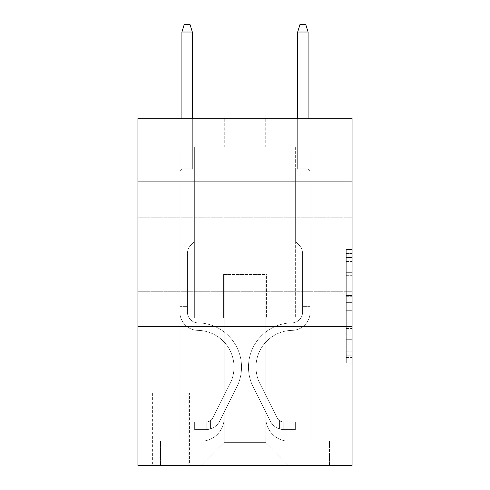 <?xml version="1.0" encoding="UTF-8"?>
<svg xmlns="http://www.w3.org/2000/svg" width="490" height="490" viewBox="0 0 490 490"><rect width="100%" height="100%" fill="white"/><g stroke="black" fill="none" stroke-linecap="round" stroke-linejoin="round"><path stroke-width="0.37" stroke-dasharray="2.45 1.84" d="M346.277 284.194L346.277 302.373L352.065 302.373L352.065 357.473L352.065 255.223L352.065 302.373L346.277 302.373L346.277 253.514L346.277 363.151L346.277 249.539L346.277 355.201L352.065 355.201L346.277 355.201L352.065 355.201L346.277 355.201L346.277 337.022L346.277 363.151L352.065 363.151L352.065 249.539L352.065 354.919L352.065 310.323L346.277 310.323L352.065 310.323L352.065 337.022L352.065 257.495L346.277 257.495L352.065 257.495L352.065 363.151L352.065 255.223L352.065 363.151L346.277 363.151L346.277 249.539L352.065 249.539L352.065 255.223L352.065 249.539L352.065 255.223L352.065 249.539L352.065 253.514L352.065 249.539L346.277 249.539L346.277 257.495L352.065 257.495L346.277 257.495L346.277 284.194L352.065 284.194M352.065 254.261L352.065 217.223L352.065 254.261M137.935 254.261L137.935 217.223L137.935 254.261M189.44 393.158L152.402 393.158L189.44 393.158L189.44 465.5L152.402 465.5L189.44 465.5M152.402 393.158L152.402 465.5M352.065 295.556L352.065 289.872L352.065 295.556L346.277 295.556L346.277 272.691L346.277 340.005L346.277 323.106L352.065 323.106L346.277 323.106L346.277 363.151L352.065 363.151L346.277 363.151L352.065 363.151L346.277 363.151L346.277 249.539L352.065 249.539L346.277 249.539L352.065 249.539L346.277 249.539L346.277 295.556L352.065 295.556M352.065 326.603L352.065 465.5L137.935 465.5L137.935 326.603L352.065 326.603L352.065 118.255L265.255 118.255L352.065 118.255L352.065 147.19L352.065 118.255L137.935 118.255L224.745 118.255L137.935 118.255L137.935 147.19L224.745 147.19L137.935 147.19L137.935 118.255L137.935 181.919L352.065 181.919L137.935 181.919L137.935 326.603L352.065 326.603L137.935 326.603M179.891 147.19L179.891 441.19L201.016 441.19A23.152 23.152 0 0 0 224.163 418.043L224.163 274.516L224.163 442.348L224.163 274.516L224.163 442.348L224.163 274.516L265.837 274.516L265.837 418.043A23.152 23.152 0 0 0 288.984 441.19L310.109 441.19L310.109 147.19L310.109 441.19L310.109 147.19L310.109 441.19L310.109 147.19L310.109 441.19L310.109 147.19L310.109 441.19L310.109 147.19L310.109 441.19L329.494 441.19L288.984 441.19L310.109 441.19L288.984 441.19L310.109 441.19L288.984 441.19L310.109 441.19L288.984 441.19L310.109 441.19L310.109 147.19L295.642 147.19L310.109 147.19L295.642 147.19L310.109 147.19L295.642 147.19L310.109 147.19L295.642 147.19L310.109 147.19L295.642 147.19L310.109 147.19L295.642 147.19L310.109 147.19L310.109 441.19L288.984 441.19A23.152 23.152 0 0 1 265.837 418.043A23.152 23.152 0 0 0 288.984 441.19A23.152 23.152 0 0 1 265.837 418.043A23.152 23.152 0 0 0 288.984 441.19A23.152 23.152 0 0 1 265.837 418.043A23.152 23.152 0 0 0 288.984 441.19A23.152 23.152 0 0 1 265.837 418.043A23.152 23.152 0 0 0 288.984 441.19A23.152 23.152 0 0 1 265.837 418.043L265.837 274.516L265.837 442.348L224.163 442.348L265.837 442.348L288.984 465.5L329.494 465.5L201.016 465.5L288.984 465.5L265.837 442.348L288.984 465.5L265.837 442.348L265.837 274.516L265.837 442.348L265.837 274.516L223.587 274.516L223.587 317.924L194.359 317.924L194.359 147.19L179.891 147.19L179.891 441.19L201.016 441.19A23.152 23.152 0 0 0 224.163 418.043L224.163 274.516L223.587 274.516L223.587 317.924L194.359 317.924L194.359 147.19L179.891 147.19L179.891 441.19L201.016 441.19L160.506 441.19L201.016 441.19L179.891 441.19L179.891 147.19L179.891 441.19L179.891 147.19L179.891 441.19L179.891 147.19L179.891 441.19L179.891 147.19L194.359 147.19L179.891 147.19L194.359 147.19L179.891 147.19L194.359 147.19L179.891 147.19L194.359 147.19L179.891 147.19L194.359 147.19L179.891 147.19L179.891 441.19L179.891 147.19M224.163 418.043L224.163 274.516L223.587 274.516L223.587 317.924L194.359 317.924L194.359 147.19L194.359 317.924L194.359 147.19L194.359 317.924L194.359 147.19L194.359 317.924L194.359 147.19L194.359 317.924L194.359 147.19L194.359 317.924L223.587 317.924L194.359 317.924L223.587 317.924L194.359 317.924L223.587 317.924L194.359 317.924L223.587 317.924L194.359 317.924L223.587 317.924L223.587 274.516L223.587 317.924L223.587 274.516L223.587 317.924L223.587 274.516L223.587 317.924L223.587 274.516L223.587 317.924L223.587 274.516L224.163 274.516L223.587 274.516L224.163 274.516L223.587 274.516L224.163 274.516L223.587 274.516L224.163 274.516L223.587 274.516L224.163 274.516L224.163 418.043A23.152 23.152 0 0 1 201.016 441.19A23.152 23.152 0 0 0 224.163 418.043A23.152 23.152 0 0 1 201.016 441.19A23.152 23.152 0 0 0 224.163 418.043A23.152 23.152 0 0 1 201.016 441.19A23.152 23.152 0 0 0 224.163 418.043A23.152 23.152 0 0 1 201.016 441.19A23.152 23.152 0 0 0 224.163 418.043M352.065 147.19L265.255 147.19L352.065 147.19M152.978 465.5L188.864 465.5L152.978 465.5L152.978 393.158L188.864 393.158L188.864 465.5L188.864 393.158L152.978 393.158L152.978 465.5M160.506 465.5L201.016 465.5L224.163 442.348L201.016 465.5L224.163 442.348L201.016 465.5L160.506 465.5L160.506 441.19L160.506 465.5M266.413 274.516L265.837 274.516L266.413 274.516L265.837 274.516L266.413 274.516L265.837 274.516L266.413 274.516L265.837 274.516L266.413 274.516L265.837 274.516L266.413 274.516L265.837 274.516L266.413 274.516L266.413 317.924L266.413 274.516M265.255 147.19L265.255 118.255L265.255 147.19M224.745 147.19L224.745 118.255L224.745 147.19M329.494 441.19L329.494 465.5L329.494 441.19M295.642 147.19L295.642 317.924L266.413 317.924L295.642 317.924L266.413 317.924L295.642 317.924L266.413 317.924L295.642 317.924L266.413 317.924L295.642 317.924L266.413 317.924L295.642 317.924L266.413 317.924L295.642 317.924L295.642 147.19M352.065 181.919L137.935 181.919M346.277 302.373L352.065 302.373L346.277 302.373M346.277 253.514L346.277 249.539L346.277 253.514L352.065 253.514L346.277 253.514M346.277 339.723L346.277 316.001L346.277 339.723L352.065 339.723L346.277 339.723M346.277 316.001L346.277 310.323L352.065 310.323L346.277 310.323L346.277 316.001L352.065 316.001L346.277 316.001M346.277 272.691L346.277 257.495L346.277 272.691L352.065 272.691L346.277 272.691M346.277 249.539L352.065 249.539L346.277 249.539L346.277 255.223L346.277 249.539L352.065 249.539M346.277 363.151L352.065 363.151L346.277 363.151L346.277 357.473L346.277 363.151M179.891 306.348L179.891 170.924L194.359 170.924L179.891 170.924L181.919 168.897L192.337 168.897L181.919 168.897L179.891 170.924L194.359 170.924L194.359 241.527L191.1 244.792A12.575 12.575 -6.8 0 0 187.413 253.679A12.575 12.575 173.2 0 1 191.1 244.792L194.359 241.527L194.359 170.924L179.891 170.924L181.919 168.897L192.337 168.897L194.359 170.924L179.891 170.924L194.359 170.924L192.337 168.897L181.919 168.897L179.891 170.924L181.919 168.897L192.337 168.897L194.359 170.924L179.891 170.924L194.359 170.924L194.359 241.527L191.1 244.792A12.575 12.575 -34.5 0 0 187.413 253.679A12.575 12.575 145.5 0 1 191.1 244.792L194.359 241.527L194.359 170.924L179.891 170.924L181.919 168.897L179.891 170.924L194.359 170.924L179.891 170.924L181.919 168.897L192.337 168.897L181.919 168.897L179.891 170.924L194.359 170.924L192.337 168.897L194.359 170.924L179.891 170.924L181.919 168.897L192.337 168.897L181.919 168.897L179.891 170.924L179.891 312.148A18.228 18.228 -6.8 0 0 197.831 330.376A18.228 18.228 173.2 0 1 179.891 312.148L179.891 170.924L179.891 312.148A18.228 18.228 -34.5 0 0 197.831 330.376A18.228 18.228 173.2 0 1 179.891 312.148L179.891 170.924L194.359 170.924L194.359 241.527L191.1 244.792A12.575 12.575 -34.5 0 0 187.413 253.679A12.575 12.575 145.5 0 1 191.1 244.792L194.359 241.527L194.359 170.924L179.891 170.924L179.891 312.148A18.228 18.228 -34.5 0 0 197.831 330.376A18.228 18.228 173.2 0 1 179.891 312.148L179.891 170.924L194.359 170.924L192.337 168.897L194.359 170.924L194.359 241.527L191.1 244.792A12.575 12.575 -34.5 0 0 187.413 253.679A12.575 12.575 145.5 0 1 191.1 244.792L194.359 241.527L194.359 170.924L179.891 170.924L179.891 312.148A18.228 18.228 -34.5 0 0 197.831 330.376A36.75 36.75 173.2 0 1 230.092 383.627A36.75 36.75 -6.8 0 0 197.831 330.376A18.228 18.228 145.5 0 1 179.891 312.148L179.891 170.924L194.359 170.924L192.337 168.897L181.919 168.897L192.337 168.897L194.359 170.924L179.891 170.924L194.359 170.924L194.359 241.527L191.1 244.792A12.575 12.575 -34.5 0 0 187.413 253.679A12.575 12.575 145.5 0 1 191.1 244.792L194.359 241.527L194.359 170.924L179.891 170.924L179.891 312.148A18.228 18.228 -34.5 0 0 197.831 330.376A18.228 18.228 145.5 0 1 179.891 312.148L179.891 170.924L194.359 170.924L192.337 168.897L181.919 168.897L179.891 170.924L194.359 170.924L194.359 241.527L191.1 244.792A12.575 12.575 -34.5 0 0 187.413 253.679A12.575 12.575 145.5 0 1 191.1 244.792L194.359 241.527L194.359 170.924L179.891 170.924L179.891 312.148L179.891 306.348L187.413 306.348L187.413 302.875L179.891 302.875L187.413 302.875L187.413 312.148L187.413 253.679L187.413 312.148A10.707 10.707 -6.8 0 0 197.954 322.855A10.707 10.707 173.2 0 1 187.413 312.148L187.413 253.679L187.413 312.148L187.413 302.875L179.891 302.875L187.413 302.875L187.413 312.148A10.707 10.707 -34.5 0 0 197.954 322.855A10.707 10.707 173.2 0 1 187.413 312.148L187.413 253.679L187.413 312.148A10.707 10.707 -34.5 0 0 197.954 322.855A10.707 10.707 173.2 0 1 187.413 312.148L187.413 253.679L187.413 312.148L187.413 302.875L179.891 302.875L187.413 302.875L187.413 312.148A10.707 10.707 -34.5 0 0 197.954 322.855A44.272 44.272 173.2 0 1 236.811 387.008A44.272 44.272 -6.8 0 0 197.954 322.855A10.707 10.707 145.5 0 1 187.413 312.148L187.413 253.679L187.413 312.148A10.707 10.707 -34.5 0 0 197.954 322.855A10.707 10.707 145.5 0 1 187.413 312.148L187.413 253.679L187.413 312.148L187.413 306.348L179.891 306.348M206.223 429.614A15.337 15.337 -6.8 0 0 219.636 421.167L236.811 387.008A44.272 44.272 -6.8 0 0 197.954 322.855A10.707 10.707 145.5 0 1 187.413 312.148A10.707 10.707 -34.5 0 0 197.954 322.855A44.272 44.272 145.5 0 1 236.811 387.008A44.272 44.272 -6.8 0 0 197.954 322.855A10.707 10.707 145.5 0 1 187.413 312.148A10.707 10.707 145.5 0 0 197.954 322.855A10.707 10.707 145.5 0 1 187.413 312.148A10.707 10.707 145.5 0 0 197.954 322.855A44.272 44.272 145.5 0 1 236.811 387.008L219.636 421.167L236.811 387.008A44.272 44.272 -34.5 0 0 197.954 322.855A10.707 10.707 145.5 0 1 187.413 312.148A10.707 10.707 145.5 0 0 197.954 322.855A44.272 44.272 145.5 0 1 236.811 387.008A44.272 44.272 -34.5 0 0 197.954 322.855A10.707 10.707 145.5 0 1 187.413 312.148A10.707 10.707 145.5 0 0 197.954 322.855A10.707 10.707 145.5 0 1 187.413 312.148A10.707 10.707 145.5 0 0 197.954 322.855A44.272 44.272 145.5 0 1 236.811 387.008A44.272 44.272 -34.5 0 0 197.954 322.855A10.707 10.707 145.5 0 1 187.413 312.148A10.707 10.707 145.5 0 0 197.954 322.855A44.272 44.272 145.5 0 1 236.811 387.008L219.636 421.167L236.811 387.008A44.272 44.272 -34.5 0 0 197.954 322.855A44.272 44.272 -34.5 0 1 236.811 387.008A44.272 44.272 -34.5 0 0 197.954 322.855A44.272 44.272 -34.5 0 1 236.811 387.008L219.636 421.167A15.337 15.337 173.2 0 1 210.565 428.903A15.337 15.337 -6.8 0 0 219.636 421.167L236.811 387.008A44.272 44.272 -34.5 0 0 197.954 322.855A44.272 44.272 -34.5 0 1 236.811 387.008L219.636 421.167L236.811 387.008A44.272 44.272 -34.5 0 0 197.954 322.855A44.272 44.272 -34.5 0 1 236.811 387.008A44.272 44.272 -34.5 0 0 197.954 322.855A44.272 44.272 -34.5 0 1 236.811 387.008L219.636 421.167L236.811 387.008A44.272 44.272 -34.5 0 0 197.954 322.855A44.272 44.272 -34.5 0 1 236.811 387.008L219.636 421.167A15.337 15.337 145.5 0 1 210.565 428.903C206.106 429.853 206.106 429.853 210.565 428.903C206.106 429.853 206.106 429.853 210.565 428.903A15.337 15.337 -34.5 0 0 219.636 421.167L236.811 387.008L219.636 421.167A15.337 15.337 145.5 0 1 210.565 428.903C206.106 429.853 206.106 429.853 210.565 428.903C206.106 429.853 206.106 429.853 210.565 428.903A15.337 15.337 -34.5 0 0 219.636 421.167L236.811 387.008L219.636 421.167A15.337 15.337 145.5 0 1 210.565 428.903C206.106 429.853 206.106 429.853 210.565 428.903C206.106 429.853 206.106 429.853 210.565 428.903A15.337 15.337 -34.5 0 0 219.636 421.167L236.811 387.008L219.636 421.167A15.337 15.337 145.5 0 1 210.565 428.903C206.106 429.853 206.106 429.853 210.565 428.903C206.106 429.853 206.106 429.853 210.565 428.903A15.337 15.337 -34.5 0 0 219.636 421.167L236.811 387.008L219.636 421.167A15.337 15.337 145.5 0 1 210.565 428.903C206.106 429.853 206.106 429.853 210.565 428.903C206.106 429.853 206.106 429.853 210.565 428.903A15.337 15.337 -34.5 0 0 219.636 421.167A15.337 15.337 -6.8 0 1 206.223 429.614L206.223 422.092A7.816 7.816 -6.8 0 0 212.917 417.792L230.092 383.627A36.75 36.75 -6.8 0 0 197.831 330.376A18.228 18.228 145.5 0 1 179.891 312.148A18.228 18.228 -34.5 0 0 197.831 330.376A36.75 36.75 145.5 0 1 230.092 383.627A36.75 36.75 -6.8 0 0 197.831 330.376A18.228 18.228 145.5 0 1 179.891 312.148A18.228 18.228 145.5 0 0 197.831 330.376A18.228 18.228 145.5 0 1 179.891 312.148A18.228 18.228 145.5 0 0 197.831 330.376A36.75 36.75 145.5 0 1 230.092 383.627L212.917 417.792L230.092 383.627A36.75 36.75 -34.5 0 0 197.831 330.376A18.228 18.228 145.5 0 1 179.891 312.148A18.228 18.228 145.5 0 0 197.831 330.376A36.75 36.75 145.5 0 1 230.092 383.627A36.75 36.75 -34.5 0 0 197.831 330.376A18.228 18.228 145.5 0 1 179.891 312.148A18.228 18.228 145.5 0 0 197.831 330.376A18.228 18.228 145.5 0 1 179.891 312.148A18.228 18.228 145.5 0 0 197.831 330.376A36.75 36.75 145.5 0 1 230.092 383.627A36.75 36.75 -34.5 0 0 197.831 330.376A18.228 18.228 145.5 0 1 179.891 312.148A18.228 18.228 145.5 0 0 197.831 330.376A36.75 36.75 145.5 0 1 230.092 383.627L212.917 417.792L230.092 383.627A36.75 36.75 -34.5 0 0 197.831 330.376A36.75 36.75 -34.5 0 1 230.092 383.627A36.75 36.75 -34.5 0 0 197.831 330.376A36.75 36.75 -34.5 0 1 230.092 383.627L212.917 417.792A7.816 7.816 173.2 0 1 210.565 420.573C206.18 422.588 206.18 422.588 210.565 420.573C206.18 422.588 206.18 422.588 210.565 420.573A7.816 7.816 -6.8 0 0 212.917 417.792L230.092 383.627A36.75 36.75 -34.5 0 0 197.831 330.376A36.75 36.75 -34.5 0 1 230.092 383.627L212.917 417.792L230.092 383.627A36.75 36.75 -34.5 0 0 197.831 330.376A36.75 36.75 -34.5 0 1 230.092 383.627A36.75 36.75 -34.5 0 0 197.831 330.376A36.75 36.75 -34.5 0 1 230.092 383.627L212.917 417.792L230.092 383.627A36.75 36.75 -34.5 0 0 197.831 330.376A36.75 36.75 -34.5 0 1 230.092 383.627L212.917 417.792A7.816 7.816 145.5 0 1 210.565 420.573C206.18 422.588 206.18 422.588 210.565 420.573C206.18 422.588 206.18 422.588 210.565 420.573A7.816 7.816 -34.5 0 0 212.917 417.792L230.092 383.627L212.917 417.792A7.816 7.816 145.5 0 1 210.565 420.573C206.18 422.588 206.18 422.588 210.565 420.573C206.18 422.588 206.18 422.588 210.565 420.573A7.816 7.816 -34.5 0 0 212.917 417.792L230.092 383.627L212.917 417.792A7.816 7.816 145.5 0 1 210.565 420.573C206.18 422.588 206.18 422.588 210.565 420.573C206.18 422.588 206.18 422.588 210.565 420.573A7.816 7.816 -34.5 0 0 212.917 417.792L230.092 383.627L212.917 417.792A7.816 7.816 145.5 0 1 210.565 420.573C206.18 422.588 206.18 422.588 210.565 420.573C206.18 422.588 206.18 422.588 210.565 420.573A7.816 7.816 -34.5 0 0 212.917 417.792L230.092 383.627L212.917 417.792A7.816 7.816 145.5 0 1 210.565 420.573C206.18 422.588 206.18 422.588 210.565 420.573C206.18 422.588 206.18 422.588 210.565 420.573A7.816 7.816 -34.5 0 0 212.917 417.792A7.816 7.816 -6.8 0 1 206.223 422.092L206.223 429.614L194.653 429.62L206.223 429.614A15.337 15.337 -34.5 0 0 219.636 421.167A15.337 15.337 -34.5 0 1 206.223 429.614L206.223 422.092L194.653 422.092L206.223 422.092A7.816 7.816 -34.5 0 0 212.917 417.792A7.816 7.816 -34.5 0 1 206.223 422.092L206.223 429.614L194.653 429.62L194.653 422.092L194.653 429.62L206.223 429.614A15.337 15.337 -34.5 0 0 219.636 421.167A15.337 15.337 -34.5 0 1 206.223 429.614L206.223 422.092L194.653 422.092L206.223 422.092A7.816 7.816 -34.5 0 0 212.917 417.792A7.816 7.816 -34.5 0 1 206.223 422.092L206.223 429.614L194.653 429.62L194.653 422.092L194.653 429.62L206.223 429.614A15.337 15.337 -34.5 0 0 219.636 421.167A15.337 15.337 -34.5 0 1 206.223 429.614L206.223 422.092L194.653 422.092L206.223 422.092A7.816 7.816 -34.5 0 0 212.917 417.792A7.816 7.816 -34.5 0 1 206.223 422.092L206.223 429.614L194.653 429.62L194.653 422.092L194.653 429.62L206.223 429.614A15.337 15.337 -34.5 0 0 219.636 421.167A15.337 15.337 -34.5 0 1 206.223 429.614L206.223 422.092L194.653 422.092L206.223 422.092A7.816 7.816 -34.5 0 0 212.917 417.792A7.816 7.816 -34.5 0 1 206.223 422.092L206.223 429.614L194.653 429.62L194.653 422.092L194.653 429.62L206.223 429.614A15.337 15.337 -34.5 0 0 219.636 421.167A15.337 15.337 -34.5 0 1 206.223 429.614L206.223 422.092L194.653 422.092L206.223 422.092A7.816 7.816 -34.5 0 0 212.917 417.792A7.816 7.816 -34.5 0 1 206.223 422.092L206.223 429.614L194.653 429.62L194.653 422.092L194.653 429.62L206.223 429.614M181.919 32.022L192.337 32.022L190.022 24.5L192.337 32.022L190.022 24.5L184.234 24.5L181.919 32.022L181.919 168.897L181.919 32.022L192.337 32.022L192.337 168.897L194.359 170.924L192.337 168.897L192.337 32.022L181.919 32.022L184.234 24.5L190.022 24.5L184.234 24.5L181.919 32.022L181.919 168.897L181.919 32.022L192.337 32.022L190.022 24.5L192.337 32.022L192.337 168.897L192.337 32.022L181.919 32.022L184.234 24.5L190.022 24.5L184.234 24.5L181.919 32.022L181.919 168.897L181.919 32.022L192.337 32.022L190.022 24.5L192.337 32.022L192.337 168.897L192.337 32.022L181.919 32.022L184.234 24.5L190.022 24.5L184.234 24.5L181.919 32.022L181.919 168.897L181.919 32.022L192.337 32.022L190.022 24.5L192.337 32.022L192.337 168.897L192.337 32.022L181.919 32.022L184.234 24.5L190.022 24.5L184.234 24.5L181.919 32.022L181.919 168.897L181.919 32.022L192.337 32.022L190.022 24.5L192.337 32.022L192.337 168.897L192.337 32.022L181.919 32.022L184.234 24.5L190.022 24.5L184.234 24.5L181.919 32.022L181.919 118.255M310.109 306.348L310.109 170.924L295.642 170.924L310.109 170.924L308.081 168.897L297.663 168.897L308.081 168.897L310.109 170.924L295.642 170.924L295.642 241.527L298.9 244.792A12.575 12.575 6.8 0 1 302.587 253.679A12.575 12.575 -173.2 0 0 298.9 244.792L295.642 241.527L295.642 170.924L310.109 170.924L308.081 168.897L297.663 168.897L295.642 170.924L310.109 170.924L295.642 170.924L297.663 168.897L308.081 168.897L310.109 170.924L308.081 168.897L297.663 168.897L295.642 170.924L310.109 170.924L295.642 170.924L295.642 241.527L298.9 244.792A12.575 12.575 34.5 0 1 302.587 253.679A12.575 12.575 -145.5 0 0 298.9 244.792L295.642 241.527L295.642 170.924L310.109 170.924L308.081 168.897L310.109 170.924L295.642 170.924L310.109 170.924L308.081 168.897L297.663 168.897L308.081 168.897L310.109 170.924L295.642 170.924L297.663 168.897L295.642 170.924L310.109 170.924L308.081 168.897L297.663 168.897L308.081 168.897L310.109 170.924L310.109 312.148A18.228 18.228 6.8 0 1 292.169 330.376A18.228 18.228 -173.2 0 0 310.109 312.148L310.109 170.924L310.109 312.148A18.228 18.228 34.5 0 1 292.169 330.376A18.228 18.228 -173.2 0 0 310.109 312.148L310.109 170.924L295.642 170.924L295.642 241.527L298.9 244.792A12.575 12.575 34.5 0 1 302.587 253.679A12.575 12.575 -145.5 0 0 298.9 244.792L295.642 241.527L295.642 170.924L310.109 170.924L310.109 312.148A18.228 18.228 34.5 0 1 292.169 330.376A18.228 18.228 -173.2 0 0 310.109 312.148L310.109 170.924L295.642 170.924L297.663 168.897L295.642 170.924L295.642 241.527L298.9 244.792A12.575 12.575 34.5 0 1 302.587 253.679A12.575 12.575 -145.5 0 0 298.9 244.792L295.642 241.527L295.642 170.924L310.109 170.924L310.109 312.148A18.228 18.228 34.5 0 1 292.169 330.376A36.75 36.75 -173.2 0 0 259.908 383.627A36.75 36.75 6.8 0 1 292.169 330.376A18.228 18.228 -145.5 0 0 310.109 312.148L310.109 170.924L295.642 170.924L297.663 168.897L308.081 168.897L297.663 168.897L295.642 170.924L310.109 170.924L295.642 170.924L295.642 241.527L298.9 244.792A12.575 12.575 34.5 0 1 302.587 253.679A12.575 12.575 -145.5 0 0 298.9 244.792L295.642 241.527L295.642 170.924L310.109 170.924L310.109 312.148A18.228 18.228 34.5 0 1 292.169 330.376A18.228 18.228 -145.5 0 0 310.109 312.148L310.109 170.924L295.642 170.924L297.663 168.897L308.081 168.897L310.109 170.924L295.642 170.924L295.642 241.527L298.9 244.792A12.575 12.575 34.5 0 1 302.587 253.679A12.575 12.575 -145.5 0 0 298.9 244.792L295.642 241.527L295.642 170.924L310.109 170.924L310.109 312.148L310.109 306.348L302.587 306.348L302.587 302.875L310.109 302.875L302.587 302.875L302.587 312.148L302.587 253.679L302.587 312.148A10.707 10.707 6.8 0 1 292.046 322.855A10.707 10.707 -173.2 0 0 302.587 312.148L302.587 253.679L302.587 312.148L302.587 302.875L310.109 302.875L302.587 302.875L302.587 312.148A10.707 10.707 34.5 0 1 292.046 322.855A10.707 10.707 -173.2 0 0 302.587 312.148L302.587 253.679L302.587 312.148A10.707 10.707 34.5 0 1 292.046 322.855A10.707 10.707 -173.2 0 0 302.587 312.148L302.587 253.679L302.587 312.148L302.587 302.875L310.109 302.875L302.587 302.875L302.587 312.148A10.707 10.707 34.5 0 1 292.046 322.855A44.272 44.272 -173.2 0 0 253.189 387.008A44.272 44.272 6.8 0 1 292.046 322.855A10.707 10.707 -145.5 0 0 302.587 312.148L302.587 253.679L302.587 312.148A10.707 10.707 34.5 0 1 292.046 322.855A10.707 10.707 -145.5 0 0 302.587 312.148L302.587 253.679L302.587 312.148L302.587 306.348L310.109 306.348M283.777 429.614A15.337 15.337 6.8 0 1 270.364 421.167L253.189 387.008A44.272 44.272 6.8 0 1 292.046 322.855A10.707 10.707 -145.5 0 0 302.587 312.148A10.707 10.707 34.5 0 1 292.046 322.855A44.272 44.272 -145.5 0 0 253.189 387.008A44.272 44.272 6.8 0 1 292.046 322.855A10.707 10.707 -145.5 0 0 302.587 312.148A10.707 10.707 -145.5 0 1 292.046 322.855A10.707 10.707 -145.5 0 0 302.587 312.148A10.707 10.707 -145.5 0 1 292.046 322.855A44.272 44.272 -145.5 0 0 253.189 387.008L270.364 421.167L253.189 387.008A44.272 44.272 34.5 0 1 292.046 322.855A10.707 10.707 -145.5 0 0 302.587 312.148A10.707 10.707 -145.5 0 1 292.046 322.855A44.272 44.272 -145.5 0 0 253.189 387.008A44.272 44.272 34.5 0 1 292.046 322.855A10.707 10.707 -145.5 0 0 302.587 312.148A10.707 10.707 -145.5 0 1 292.046 322.855A10.707 10.707 -145.5 0 0 302.587 312.148A10.707 10.707 -145.5 0 1 292.046 322.855A44.272 44.272 -145.5 0 0 253.189 387.008A44.272 44.272 34.5 0 1 292.046 322.855A10.707 10.707 -145.5 0 0 302.587 312.148A10.707 10.707 -145.5 0 1 292.046 322.855A44.272 44.272 -145.5 0 0 253.189 387.008L270.364 421.167L253.189 387.008A44.272 44.272 34.5 0 1 292.046 322.855A44.272 44.272 34.5 0 0 253.189 387.008A44.272 44.272 34.5 0 1 292.046 322.855A44.272 44.272 34.5 0 0 253.189 387.008L270.364 421.167A15.337 15.337 -173.2 0 0 279.435 428.903A15.337 15.337 6.8 0 1 270.364 421.167L253.189 387.008A44.272 44.272 34.5 0 1 292.046 322.855A44.272 44.272 34.5 0 0 253.189 387.008L270.364 421.167L253.189 387.008A44.272 44.272 34.5 0 1 292.046 322.855A44.272 44.272 34.5 0 0 253.189 387.008A44.272 44.272 34.5 0 1 292.046 322.855A44.272 44.272 34.5 0 0 253.189 387.008L270.364 421.167L253.189 387.008A44.272 44.272 34.5 0 1 292.046 322.855A44.272 44.272 34.5 0 0 253.189 387.008L270.364 421.167A15.337 15.337 -145.5 0 0 279.435 428.903C283.894 429.853 283.894 429.853 279.435 428.903C283.894 429.853 283.894 429.853 279.435 428.903A15.337 15.337 34.5 0 1 270.364 421.167L253.189 387.008L270.364 421.167A15.337 15.337 -145.5 0 0 279.435 428.903C283.894 429.853 283.894 429.853 279.435 428.903C283.894 429.853 283.894 429.853 279.435 428.903A15.337 15.337 34.5 0 1 270.364 421.167L253.189 387.008L270.364 421.167A15.337 15.337 -145.5 0 0 279.435 428.903C283.894 429.853 283.894 429.853 279.435 428.903C283.894 429.853 283.894 429.853 279.435 428.903A15.337 15.337 34.5 0 1 270.364 421.167L253.189 387.008L270.364 421.167A15.337 15.337 -145.5 0 0 279.435 428.903C283.894 429.853 283.894 429.853 279.435 428.903C283.894 429.853 283.894 429.853 279.435 428.903A15.337 15.337 34.5 0 1 270.364 421.167L253.189 387.008L270.364 421.167A15.337 15.337 -145.5 0 0 279.435 428.903C283.894 429.853 283.894 429.853 279.435 428.903C283.894 429.853 283.894 429.853 279.435 428.903A15.337 15.337 34.5 0 1 270.364 421.167A15.337 15.337 6.8 0 0 283.777 429.614L283.777 422.092A7.816 7.816 6.8 0 1 277.083 417.792L259.908 383.627A36.75 36.75 6.8 0 1 292.169 330.376A18.228 18.228 -145.5 0 0 310.109 312.148A18.228 18.228 34.5 0 1 292.169 330.376A36.75 36.75 -145.5 0 0 259.908 383.627A36.75 36.75 6.8 0 1 292.169 330.376A18.228 18.228 -145.5 0 0 310.109 312.148A18.228 18.228 -145.5 0 1 292.169 330.376A18.228 18.228 -145.5 0 0 310.109 312.148A18.228 18.228 -145.5 0 1 292.169 330.376A36.75 36.75 -145.5 0 0 259.908 383.627L277.083 417.792L259.908 383.627A36.75 36.75 34.5 0 1 292.169 330.376A18.228 18.228 -145.5 0 0 310.109 312.148A18.228 18.228 -145.5 0 1 292.169 330.376A36.75 36.75 -145.5 0 0 259.908 383.627A36.75 36.75 34.5 0 1 292.169 330.376A18.228 18.228 -145.5 0 0 310.109 312.148A18.228 18.228 -145.5 0 1 292.169 330.376A18.228 18.228 -145.5 0 0 310.109 312.148A18.228 18.228 -145.5 0 1 292.169 330.376A36.75 36.75 -145.5 0 0 259.908 383.627A36.75 36.75 34.5 0 1 292.169 330.376A18.228 18.228 -145.5 0 0 310.109 312.148A18.228 18.228 -145.5 0 1 292.169 330.376A36.75 36.75 -145.5 0 0 259.908 383.627L277.083 417.792L259.908 383.627A36.75 36.75 34.5 0 1 292.169 330.376A36.75 36.75 34.5 0 0 259.908 383.627A36.75 36.75 34.5 0 1 292.169 330.376A36.75 36.75 34.5 0 0 259.908 383.627L277.083 417.792A7.816 7.816 -173.2 0 0 279.435 420.573C283.82 422.588 283.82 422.588 279.435 420.573C283.82 422.588 283.82 422.588 279.435 420.573A7.816 7.816 6.8 0 1 277.083 417.792L259.908 383.627A36.75 36.75 34.5 0 1 292.169 330.376A36.75 36.75 34.5 0 0 259.908 383.627L277.083 417.792L259.908 383.627A36.75 36.75 34.5 0 1 292.169 330.376A36.75 36.75 34.5 0 0 259.908 383.627A36.75 36.75 34.5 0 1 292.169 330.376A36.75 36.75 34.5 0 0 259.908 383.627L277.083 417.792L259.908 383.627A36.75 36.75 34.5 0 1 292.169 330.376A36.75 36.75 34.5 0 0 259.908 383.627L277.083 417.792A7.816 7.816 -145.5 0 0 279.435 420.573C283.82 422.588 283.82 422.588 279.435 420.573C283.82 422.588 283.82 422.588 279.435 420.573A7.816 7.816 34.5 0 1 277.083 417.792L259.908 383.627L277.083 417.792A7.816 7.816 -145.5 0 0 279.435 420.573C283.82 422.588 283.82 422.588 279.435 420.573C283.82 422.588 283.82 422.588 279.435 420.573A7.816 7.816 34.5 0 1 277.083 417.792L259.908 383.627L277.083 417.792A7.816 7.816 -145.5 0 0 279.435 420.573C283.82 422.588 283.82 422.588 279.435 420.573C283.82 422.588 283.82 422.588 279.435 420.573A7.816 7.816 34.5 0 1 277.083 417.792L259.908 383.627L277.083 417.792A7.816 7.816 -145.5 0 0 279.435 420.573C283.82 422.588 283.82 422.588 279.435 420.573C283.82 422.588 283.82 422.588 279.435 420.573A7.816 7.816 34.5 0 1 277.083 417.792L259.908 383.627L277.083 417.792A7.816 7.816 -145.5 0 0 279.435 420.573C283.82 422.588 283.82 422.588 279.435 420.573C283.82 422.588 283.82 422.588 279.435 420.573A7.816 7.816 34.5 0 1 277.083 417.792A7.816 7.816 6.8 0 0 283.777 422.092L283.777 429.614L295.348 429.62L283.777 429.614A15.337 15.337 34.5 0 1 270.364 421.167A15.337 15.337 34.5 0 0 283.777 429.614L283.777 422.092L295.348 422.092L283.777 422.092A7.816 7.816 34.5 0 1 277.083 417.792A7.816 7.816 34.5 0 0 283.777 422.092L283.777 429.614L295.348 429.62L295.348 422.092L295.348 429.62L283.777 429.614A15.337 15.337 34.5 0 1 270.364 421.167A15.337 15.337 34.5 0 0 283.777 429.614L283.777 422.092L295.348 422.092L283.777 422.092A7.816 7.816 34.5 0 1 277.083 417.792A7.816 7.816 34.5 0 0 283.777 422.092L283.777 429.614L295.348 429.62L295.348 422.092L295.348 429.62L283.777 429.614A15.337 15.337 34.5 0 1 270.364 421.167A15.337 15.337 34.5 0 0 283.777 429.614L283.777 422.092L295.348 422.092L283.777 422.092A7.816 7.816 34.5 0 1 277.083 417.792A7.816 7.816 34.5 0 0 283.777 422.092L283.777 429.614L295.348 429.62L295.348 422.092L295.348 429.62L283.777 429.614A15.337 15.337 34.5 0 1 270.364 421.167A15.337 15.337 34.5 0 0 283.777 429.614L283.777 422.092L295.348 422.092L283.777 422.092A7.816 7.816 34.5 0 1 277.083 417.792A7.816 7.816 34.5 0 0 283.777 422.092L283.777 429.614L295.348 429.62L295.348 422.092L295.348 429.62L283.777 429.614A15.337 15.337 34.5 0 1 270.364 421.167A15.337 15.337 34.5 0 0 283.777 429.614L283.777 422.092L295.348 422.092L283.777 422.092A7.816 7.816 34.5 0 1 277.083 417.792A7.816 7.816 34.5 0 0 283.777 422.092L283.777 429.614L295.348 429.62L295.348 422.092L295.348 429.62L283.777 429.614M297.663 118.255L297.663 32.022L299.978 24.5L297.663 32.022L308.081 32.022L308.081 168.897L308.081 32.022L297.663 32.022L297.663 168.897L295.642 170.924L297.663 168.897L297.663 32.022L308.081 32.022L305.766 24.5L299.978 24.5L305.766 24.5L308.081 32.022L308.081 168.897L308.081 32.022L297.663 32.022L299.978 24.5L297.663 32.022L297.663 168.897L297.663 32.022L308.081 32.022L305.766 24.5L299.978 24.5L305.766 24.5L308.081 32.022L308.081 168.897L308.081 32.022L297.663 32.022L299.978 24.5L297.663 32.022L297.663 168.897L297.663 32.022L308.081 32.022L305.766 24.5L299.978 24.5L305.766 24.5L308.081 32.022L308.081 168.897L308.081 32.022L297.663 32.022L299.978 24.5L297.663 32.022L297.663 168.897L297.663 32.022L308.081 32.022L305.766 24.5L299.978 24.5L305.766 24.5L308.081 32.022L308.081 168.897L308.081 32.022L297.663 32.022L299.978 24.5L297.663 32.022L297.663 168.897L297.663 32.022L308.081 32.022L305.766 24.5L299.978 24.5L305.766 24.5L308.081 32.022L308.081 118.255M194.653 422.092L205.935 422.092L194.653 422.092L194.653 429.62L194.653 422.092M210.565 428.903C206.106 429.853 206.106 429.853 210.565 428.903C206.106 429.853 206.106 429.853 210.565 428.903L210.565 420.573L210.565 428.903M192.337 118.255L192.337 32.022M295.348 422.092L284.065 422.092L295.348 422.092L295.348 429.62L295.348 422.092M279.435 428.903C283.894 429.853 283.894 429.853 279.435 428.903C283.894 429.853 283.894 429.853 279.435 428.903L279.435 420.573L279.435 428.903M308.081 32.022L305.766 24.5L299.978 24.5L297.663 32.022M346.277 337.022L352.065 337.022L346.277 337.022M346.277 328.502L352.065 328.502M346.277 275.668L352.065 275.668L346.277 275.668M346.277 255.223L352.065 255.223M346.277 357.473L352.065 357.473M346.277 351.226L352.065 351.226M346.277 261.47L352.065 261.47M346.277 296.689L352.065 296.689L346.277 296.689M346.277 328.784L352.065 328.784L346.277 328.784M346.277 340.005L352.065 340.005L346.277 340.005M346.277 289.872L352.065 289.872L346.277 289.872M137.935 217.223L352.065 217.223L137.935 217.223M137.935 291.299L352.065 291.299L137.935 291.299M346.277 354.919L352.065 354.919M346.277 355.201L352.065 355.201M346.277 257.495L352.065 257.495M207.092 422.006L207.092 429.577L207.092 422.006M282.908 422.006L282.908 429.577L282.908 422.006"/><path stroke-width="0.73" d="M352.065 181.919L352.065 118.255L137.935 118.255L137.935 181.919L352.065 181.919L352.065 465.5L137.935 465.5L137.935 181.919M352.065 326.603L137.935 326.603M192.337 118.255L192.337 32.022L181.919 32.022L181.919 118.255M181.919 32.022L184.234 24.5L190.022 24.5L192.337 32.022M297.663 32.022L299.978 24.5L305.766 24.5L308.081 32.022L297.663 32.022L297.663 118.255M308.081 32.022L308.081 118.255"/></g></svg>
